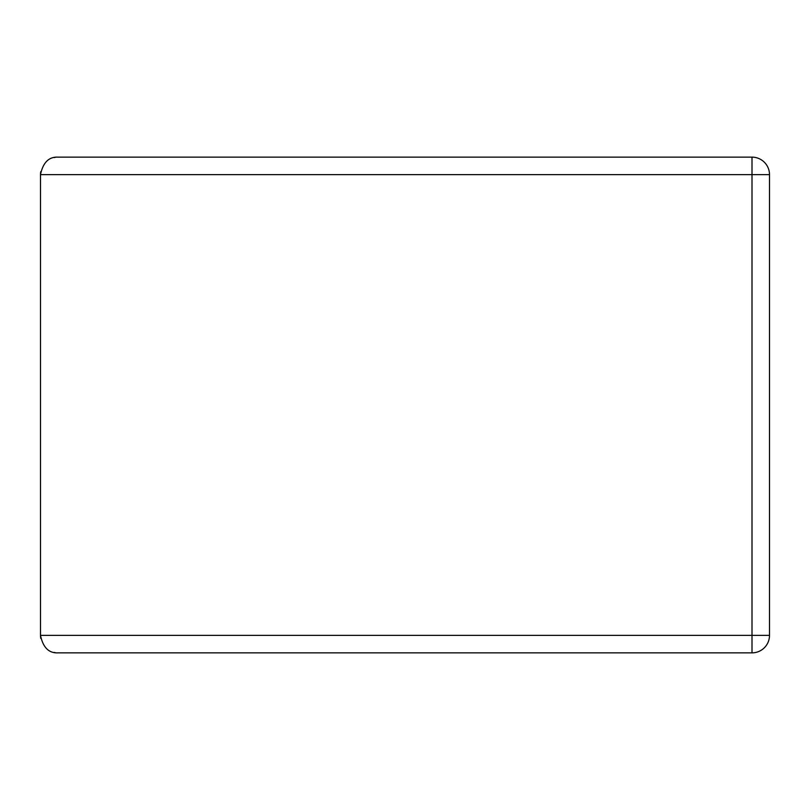 <?xml version="1.0" encoding="UTF-8"?>
<svg xmlns="http://www.w3.org/2000/svg" width="810" height="810" viewBox="0 0 810 810"><rect width="100%" height="100%" fill="white"/><g stroke="black" fill="none" stroke-linecap="round" stroke-linejoin="round"><path stroke-width="1.21" d="M40.763 171.629A17.496 17.496 0 0 0 40.5 174.636L40.5 635.364C43.021 647.463 48.853 653.295 57.996 652.86L752.004 652.86A17.496 17.496 0 0 0 769.5 635.364L769.5 174.636A17.496 17.496 0 0 0 752.004 157.14L752.004 174.636L769.5 174.636M769.5 635.364L752.004 635.364L752.004 174.636L40.5 174.636C43.021 162.537 48.853 156.705 57.996 157.14L752.004 157.14L57.996 157.14M55.394 157.332A17.496 17.496 0 0 0 54.078 157.585M40.763 638.371A17.496 17.496 0 0 1 40.5 635.364L752.004 635.364L752.004 652.86L57.996 652.86M54.078 652.414A17.496 17.496 0 0 0 55.394 652.668"/></g></svg>
